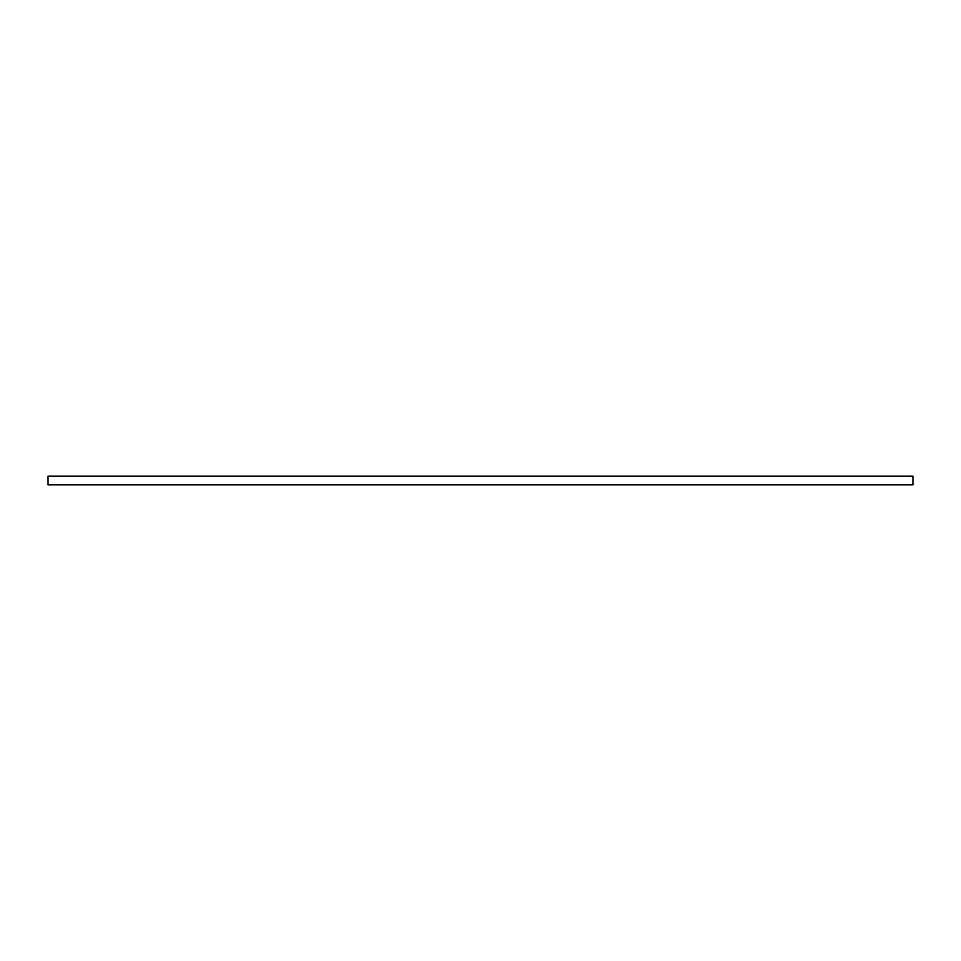 <?xml version="1.0" encoding="UTF-8"?>
<svg xmlns="http://www.w3.org/2000/svg" width="961" height="961" viewBox="0 0 961 961"><rect width="100%" height="100%" fill="white"/><g stroke="black" fill="none" stroke-linecap="round" stroke-linejoin="round"><path stroke-width="1.44" d="M48.05 475.995L48.05 485.005L912.95 485.005L912.95 475.995L48.05 475.995"/></g></svg>
